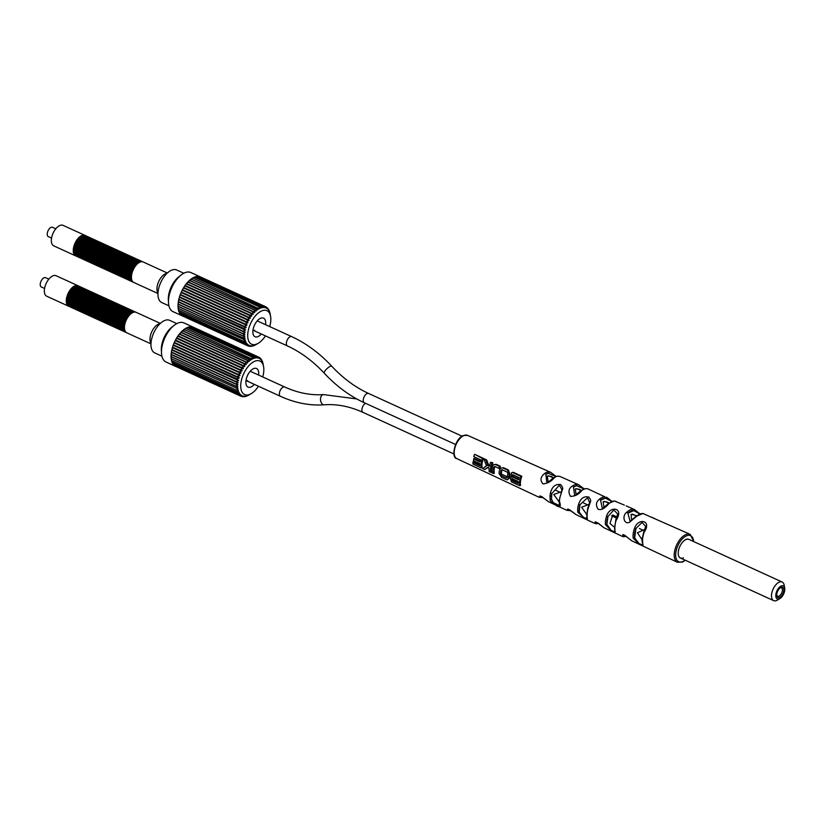 <?xml version="1.0" encoding="UTF-8"?>
<svg xmlns="http://www.w3.org/2000/svg" width="826" height="826" viewBox="0 0 826 826"><rect width="100%" height="100%" fill="white"/><g stroke="black" fill="none" stroke-linecap="round" stroke-linejoin="round"><path stroke-width="1.24" d="M784.7 588.153L784.194 585.231A10.232 5.286 114.6 0 0 782.16 582.02A10.232 5.286 114.6 0 0 779.176 582.175A10.232 5.286 114.6 0 0 772.155 591.622A10.232 5.286 114.6 0 0 773.642 600.636A10.232 5.286 114.6 0 0 776.636 600.481A10.232 5.286 114.6 0 0 777.411 600.079L779.95 598.551A7.166 3.696 114.6 0 0 784.7 588.153A7.166 3.696 114.6 0 0 781.179 586.016A7.166 3.696 114.6 0 0 775.882 594.359A7.166 3.696 114.6 0 0 779.403 598.829A7.166 3.696 114.6 0 0 779.95 598.551M780.993 587.389A5.627 2.912 -65.4 0 1 783.76 590.9A5.627 2.912 -65.4 0 1 779.599 597.456A5.627 2.912 -65.4 0 1 776.832 595.773A5.627 2.912 -65.4 0 1 780.57 587.606A5.627 2.912 -65.4 0 1 780.993 587.389M780.116 587.916A4.605 2.375 -65.4 0 1 781.406 587.864A4.605 2.375 -65.4 0 1 782.088 591.922A4.605 2.375 -65.4 0 1 778.928 596.176A4.605 2.375 -65.4 0 1 777.576 596.248A4.605 2.375 -65.4 0 1 776.77 595.236M44.563 288.46L41.3 286.973A5.121 2.643 -65.4 0 1 40.557 282.471A5.121 2.643 -65.4 0 1 44.067 277.743A5.121 2.643 -65.4 0 1 45.554 277.66L48.817 279.157M55.807 228.792L52.544 227.305A5.121 2.643 114.6 0 0 51.047 227.377A5.121 2.643 114.6 0 0 47.547 232.106A5.121 2.643 114.6 0 0 48.29 236.608L51.553 238.105M687.428 539.223A5.121 2.643 114.6 0 0 685.941 539.306M123.26 331.164A11.265 5.813 -65.4 0 1 122.847 331.009A11.265 5.813 -65.4 0 1 121.205 321.087A11.265 5.813 -65.4 0 1 128.928 310.7A11.265 5.813 -65.4 0 1 132.212 310.524A11.265 5.813 -65.4 0 1 132.594 310.741M122.847 331.009L122.052 330.648A11.265 5.813 -65.4 0 1 120.41 320.725A11.265 5.813 -65.4 0 1 128.123 310.328A11.265 5.813 -65.4 0 1 131.406 310.163L132.212 310.524M124.85 331.887A11.265 5.813 -65.4 0 1 124.437 331.742A11.265 5.813 -65.4 0 1 122.795 321.82A11.265 5.813 -65.4 0 1 130.518 311.423A11.265 5.813 -65.4 0 1 133.802 311.257A11.265 5.813 -65.4 0 1 134.184 311.464M124.437 331.742L123.642 331.371A11.265 5.813 -65.4 0 1 122 321.459A11.265 5.813 -65.4 0 1 129.723 311.061A11.265 5.813 -65.4 0 1 133.007 310.896L133.802 311.257M126.45 332.62A11.265 5.813 -65.4 0 1 126.037 332.465A11.265 5.813 -65.4 0 1 124.396 322.553A11.265 5.813 -65.4 0 1 132.108 312.156A11.265 5.813 -65.4 0 1 135.402 311.98A11.265 5.813 -65.4 0 1 135.784 312.197M126.037 332.465L125.232 332.104A11.265 5.813 -65.4 0 1 123.59 322.181A11.265 5.813 -65.4 0 1 131.313 311.784A11.265 5.813 -65.4 0 1 134.597 311.619L135.402 311.98M118.469 328.975A11.265 5.813 -65.4 0 1 118.066 328.82A11.265 5.813 -65.4 0 1 116.425 318.908A11.265 5.813 -65.4 0 1 124.137 308.511A11.265 5.813 -65.4 0 1 127.421 308.346A11.265 5.813 -65.4 0 1 127.813 308.552M118.066 328.82L117.261 328.459A11.265 5.813 -65.4 0 1 115.619 318.537A11.265 5.813 -65.4 0 1 123.342 308.15A11.265 5.813 -65.4 0 1 126.626 307.974L127.421 308.346M120.069 329.708A11.265 5.813 -65.4 0 1 119.656 329.553A11.265 5.813 -65.4 0 1 118.015 319.631A11.265 5.813 -65.4 0 1 125.738 309.234A11.265 5.813 -65.4 0 1 129.021 309.069A11.265 5.813 -65.4 0 1 129.403 309.285M119.656 329.553L118.861 329.182A11.265 5.813 -65.4 0 1 117.22 319.27A11.265 5.813 -65.4 0 1 124.943 308.872A11.265 5.813 -65.4 0 1 128.226 308.707L129.021 309.069M121.659 330.431A11.265 5.813 -65.4 0 1 121.246 330.276A11.265 5.813 -65.4 0 1 119.605 320.364A11.265 5.813 -65.4 0 1 127.328 309.967A11.265 5.813 -65.4 0 1 130.611 309.802A11.265 5.813 -65.4 0 1 131.004 310.008M121.246 330.276L120.451 329.915A11.265 5.813 -65.4 0 1 118.81 320.003A11.265 5.813 -65.4 0 1 126.533 309.605A11.265 5.813 -65.4 0 1 129.816 309.43L130.611 309.802M113.689 326.786A11.265 5.813 -65.4 0 1 113.276 326.631A11.265 5.813 -65.4 0 1 111.634 316.719A11.265 5.813 -65.4 0 1 119.357 306.322A11.265 5.813 -65.4 0 1 122.64 306.157A11.265 5.813 -65.4 0 1 123.033 306.363M113.276 326.631L112.481 326.27A11.265 5.813 -65.4 0 1 110.839 316.358A11.265 5.813 -65.4 0 1 118.562 305.961A11.265 5.813 -65.4 0 1 121.845 305.785L122.64 306.157M115.289 327.519A11.265 5.813 -65.4 0 1 114.876 327.364A11.265 5.813 -65.4 0 1 113.234 317.442A11.265 5.813 -65.4 0 1 120.957 307.055A11.265 5.813 -65.4 0 1 124.241 306.88A11.265 5.813 -65.4 0 1 124.623 307.096M114.876 327.364L114.081 327.003A11.265 5.813 -65.4 0 1 112.439 317.081A11.265 5.813 -65.4 0 1 120.152 306.683A11.265 5.813 -65.4 0 1 123.435 306.518L124.241 306.88M116.879 328.242A11.265 5.813 -65.4 0 1 116.466 328.098A11.265 5.813 -65.4 0 1 114.824 318.175A11.265 5.813 -65.4 0 1 122.547 307.778A11.265 5.813 -65.4 0 1 125.831 307.613A11.265 5.813 -65.4 0 1 126.213 307.819M116.466 328.098L115.671 327.726A11.265 5.813 -65.4 0 1 114.029 317.814A11.265 5.813 -65.4 0 1 121.752 307.417A11.265 5.813 -65.4 0 1 125.036 307.251L125.831 307.613M108.908 324.597A11.265 5.813 -65.4 0 1 108.495 324.453A11.265 5.813 -65.4 0 1 106.853 314.53A11.265 5.813 -65.4 0 1 114.577 304.133A11.265 5.813 -65.4 0 1 117.86 303.968A11.265 5.813 -65.4 0 1 118.242 304.175M108.495 324.453L107.7 324.081A11.265 5.813 -65.4 0 1 106.058 314.169A11.265 5.813 -65.4 0 1 113.781 303.772A11.265 5.813 -65.4 0 1 117.065 303.607L117.86 303.968M110.498 325.33A11.265 5.813 -65.4 0 1 110.095 325.176A11.265 5.813 -65.4 0 1 108.443 315.264A11.265 5.813 -65.4 0 1 116.167 304.866A11.265 5.813 -65.4 0 1 119.45 304.701A11.265 5.813 -65.4 0 1 119.842 304.908M110.095 325.176L109.29 324.814A11.265 5.813 -65.4 0 1 107.648 314.892A11.265 5.813 -65.4 0 1 115.372 304.505A11.265 5.813 -65.4 0 1 118.655 304.329L119.45 304.701M112.099 326.063A11.265 5.813 -65.4 0 1 111.686 325.909A11.265 5.813 -65.4 0 1 110.044 315.986A11.265 5.813 -65.4 0 1 117.767 305.589A11.265 5.813 -65.4 0 1 121.05 305.424A11.265 5.813 -65.4 0 1 121.432 305.641M111.686 325.909L110.891 325.537A11.265 5.813 -65.4 0 1 109.249 315.625A11.265 5.813 -65.4 0 1 116.972 305.228A11.265 5.813 -65.4 0 1 120.255 305.062L121.05 305.424M104.128 322.419A11.265 5.813 -65.4 0 1 103.715 322.264A11.265 5.813 -65.4 0 1 102.073 312.342A11.265 5.813 -65.4 0 1 109.796 301.944A11.265 5.813 -65.4 0 1 113.079 301.779A11.265 5.813 -65.4 0 1 113.461 301.996M103.715 322.264L102.92 321.903A11.265 5.813 -65.4 0 1 101.278 311.98A11.265 5.813 -65.4 0 1 108.991 301.583A11.265 5.813 -65.4 0 1 112.284 301.418L113.079 301.779M105.718 323.142A11.265 5.813 -65.4 0 1 105.305 322.987A11.265 5.813 -65.4 0 1 103.663 313.075A11.265 5.813 -65.4 0 1 111.386 302.677A11.265 5.813 -65.4 0 1 114.669 302.512A11.265 5.813 -65.4 0 1 115.051 302.719M105.305 322.987L104.51 322.625A11.265 5.813 -65.4 0 1 102.868 312.713A11.265 5.813 -65.4 0 1 110.591 302.316A11.265 5.813 -65.4 0 1 113.874 302.14L114.669 302.512M107.318 323.875A11.265 5.813 -65.4 0 1 106.905 323.72A11.265 5.813 -65.4 0 1 105.263 313.808A11.265 5.813 -65.4 0 1 112.986 303.41A11.265 5.813 -65.4 0 1 116.27 303.235A11.265 5.813 -65.4 0 1 116.652 303.452M106.905 323.72L106.11 323.358A11.265 5.813 -65.4 0 1 104.458 313.436A11.265 5.813 -65.4 0 1 112.181 303.039A11.265 5.813 -65.4 0 1 115.464 302.874L116.27 303.235M99.347 320.23A11.265 5.813 -65.4 0 1 98.934 320.075A11.265 5.813 -65.4 0 1 97.292 310.163A11.265 5.813 -65.4 0 1 105.005 299.766A11.265 5.813 -65.4 0 1 108.299 299.59A11.265 5.813 -65.4 0 1 108.681 299.807M98.934 320.075L98.129 319.714A11.265 5.813 -65.4 0 1 96.487 309.791A11.265 5.813 -65.4 0 1 104.21 299.394A11.265 5.813 -65.4 0 1 107.494 299.229L108.299 299.59M100.937 320.953A11.265 5.813 -65.4 0 1 100.524 320.808A11.265 5.813 -65.4 0 1 98.883 310.886A11.265 5.813 -65.4 0 1 106.606 300.488A11.265 5.813 -65.4 0 1 109.889 300.323A11.265 5.813 -65.4 0 1 110.271 300.53M100.524 320.808L99.729 320.436A11.265 5.813 -65.4 0 1 98.087 310.524A11.265 5.813 -65.4 0 1 105.811 300.127A11.265 5.813 -65.4 0 1 109.094 299.962L109.889 300.323M102.527 321.686A11.265 5.813 -65.4 0 1 102.114 321.531A11.265 5.813 -65.4 0 1 100.473 311.619A11.265 5.813 -65.4 0 1 108.196 301.222A11.265 5.813 -65.4 0 1 111.479 301.056A11.265 5.813 -65.4 0 1 111.871 301.263M102.114 321.531L101.319 321.169A11.265 5.813 -65.4 0 1 99.678 311.247A11.265 5.813 -65.4 0 1 107.401 300.86A11.265 5.813 -65.4 0 1 110.684 300.685L111.479 301.056M94.556 318.041A11.265 5.813 -65.4 0 1 94.143 317.886A11.265 5.813 -65.4 0 1 92.502 307.974A11.265 5.813 -65.4 0 1 100.225 297.577A11.265 5.813 -65.4 0 1 103.508 297.412A11.265 5.813 -65.4 0 1 103.9 297.618M94.143 317.886L93.348 317.525A11.265 5.813 -65.4 0 1 91.707 307.602A11.265 5.813 -65.4 0 1 99.43 297.215A11.265 5.813 -65.4 0 1 102.713 297.04L103.508 297.412M96.157 318.774A11.265 5.813 -65.4 0 1 95.744 318.619A11.265 5.813 -65.4 0 1 94.102 308.697A11.265 5.813 -65.4 0 1 101.825 298.3A11.265 5.813 -65.4 0 1 105.108 298.134A11.265 5.813 -65.4 0 1 105.491 298.351M95.744 318.619L94.949 318.258A11.265 5.813 -65.4 0 1 93.307 308.335A11.265 5.813 -65.4 0 1 101.02 297.938A11.265 5.813 -65.4 0 1 104.313 297.773L105.108 298.134M97.747 319.497A11.265 5.813 -65.4 0 1 97.334 319.342A11.265 5.813 -65.4 0 1 95.692 309.43A11.265 5.813 -65.4 0 1 103.415 299.033A11.265 5.813 -65.4 0 1 106.699 298.867A11.265 5.813 -65.4 0 1 107.081 299.074M97.334 319.342L96.539 318.981A11.265 5.813 -65.4 0 1 94.897 309.069A11.265 5.813 -65.4 0 1 102.62 298.671A11.265 5.813 -65.4 0 1 105.904 298.506L106.699 298.867M89.776 315.852A11.265 5.813 -65.4 0 1 89.363 315.697A11.265 5.813 -65.4 0 1 87.721 305.785A11.265 5.813 -65.4 0 1 95.444 295.388A11.265 5.813 -65.4 0 1 98.728 295.223A11.265 5.813 -65.4 0 1 99.11 295.429M89.363 315.697L88.568 315.336A11.265 5.813 -65.4 0 1 86.926 305.424A11.265 5.813 -65.4 0 1 94.649 295.027A11.265 5.813 -65.4 0 1 97.933 294.861L98.728 295.223M91.366 316.585A11.265 5.813 -65.4 0 1 90.963 316.43A11.265 5.813 -65.4 0 1 89.322 306.518A11.265 5.813 -65.4 0 1 97.034 296.121A11.265 5.813 -65.4 0 1 100.318 295.945A11.265 5.813 -65.4 0 1 100.71 296.162M90.963 316.43L90.158 316.069A11.265 5.813 -65.4 0 1 88.516 306.147A11.265 5.813 -65.4 0 1 96.239 295.749A11.265 5.813 -65.4 0 1 99.523 295.584L100.318 295.945M92.966 317.308A11.265 5.813 -65.4 0 1 92.553 317.163A11.265 5.813 -65.4 0 1 90.912 307.241A11.265 5.813 -65.4 0 1 98.635 296.844A11.265 5.813 -65.4 0 1 101.918 296.679A11.265 5.813 -65.4 0 1 102.3 296.885M92.553 317.163L91.758 316.792A11.265 5.813 -65.4 0 1 90.117 306.88A11.265 5.813 -65.4 0 1 97.84 296.482A11.265 5.813 -65.4 0 1 101.123 296.317L101.918 296.679M84.995 313.673A11.265 5.813 -65.4 0 1 84.582 313.519A11.265 5.813 -65.4 0 1 82.941 303.596A11.265 5.813 -65.4 0 1 90.664 293.199A11.265 5.813 -65.4 0 1 93.947 293.034A11.265 5.813 -65.4 0 1 94.329 293.251M84.582 313.519L83.787 313.147A11.265 5.813 -65.4 0 1 82.146 303.235A11.265 5.813 -65.4 0 1 89.869 292.838A11.265 5.813 -65.4 0 1 93.152 292.672L93.947 293.034M86.585 314.396A11.265 5.813 -65.4 0 1 86.172 314.241A11.265 5.813 -65.4 0 1 84.531 304.329A11.265 5.813 -65.4 0 1 92.254 293.932A11.265 5.813 -65.4 0 1 95.537 293.767A11.265 5.813 -65.4 0 1 95.93 293.973M86.172 314.241L85.377 313.88A11.265 5.813 -65.4 0 1 83.736 303.968A11.265 5.813 -65.4 0 1 91.459 293.571A11.265 5.813 -65.4 0 1 94.742 293.395L95.537 293.767M88.186 315.129A11.265 5.813 -65.4 0 1 87.773 314.974A11.265 5.813 -65.4 0 1 86.131 305.052A11.265 5.813 -65.4 0 1 93.854 294.665A11.265 5.813 -65.4 0 1 97.138 294.49A11.265 5.813 -65.4 0 1 97.52 294.706M87.773 314.974L86.978 314.613A11.265 5.813 -65.4 0 1 85.336 304.691A11.265 5.813 -65.4 0 1 93.049 294.293A11.265 5.813 -65.4 0 1 96.332 294.128L97.138 294.49M80.215 311.485A11.265 5.813 -65.4 0 1 79.802 311.33A11.265 5.813 -65.4 0 1 78.16 301.407A11.265 5.813 -65.4 0 1 85.883 291.02A11.265 5.813 -65.4 0 1 89.167 290.845A11.265 5.813 -65.4 0 1 89.549 291.062M79.802 311.33L79.007 310.968A11.265 5.813 -65.4 0 1 77.355 301.046A11.265 5.813 -65.4 0 1 85.078 290.649A11.265 5.813 -65.4 0 1 88.361 290.484L89.167 290.845M81.805 312.207A11.265 5.813 -65.4 0 1 81.392 312.052A11.265 5.813 -65.4 0 1 79.75 302.14A11.265 5.813 -65.4 0 1 87.473 291.743A11.265 5.813 -65.4 0 1 90.757 291.578A11.265 5.813 -65.4 0 1 91.139 291.785M81.392 312.052L80.597 311.691A11.265 5.813 -65.4 0 1 78.955 301.779A11.265 5.813 -65.4 0 1 86.678 291.382A11.265 5.813 -65.4 0 1 89.962 291.217L90.757 291.578M83.395 312.94A11.265 5.813 -65.4 0 1 82.992 312.786A11.265 5.813 -65.4 0 1 81.351 302.874A11.265 5.813 -65.4 0 1 89.063 292.476A11.265 5.813 -65.4 0 1 92.347 292.301A11.265 5.813 -65.4 0 1 92.739 292.518M82.992 312.786L82.187 312.424A11.265 5.813 -65.4 0 1 80.545 302.502A11.265 5.813 -65.4 0 1 88.268 292.105A11.265 5.813 -65.4 0 1 91.552 291.939L92.347 292.301M75.424 309.296A11.265 5.813 -65.4 0 1 75.021 309.141A11.265 5.813 -65.4 0 1 73.369 299.229A11.265 5.813 -65.4 0 1 81.093 288.832A11.265 5.813 -65.4 0 1 84.376 288.656A11.265 5.813 -65.4 0 1 84.768 288.873M75.021 309.141L74.216 308.779A11.265 5.813 -65.4 0 1 72.574 298.857A11.265 5.813 -65.4 0 1 80.298 288.46A11.265 5.813 -65.4 0 1 83.581 288.295L84.376 288.656M77.024 310.029A11.265 5.813 -65.4 0 1 76.612 309.874A11.265 5.813 -65.4 0 1 74.97 299.952A11.265 5.813 -65.4 0 1 82.693 289.554A11.265 5.813 -65.4 0 1 85.976 289.389A11.265 5.813 -65.4 0 1 86.358 289.606M76.612 309.874L75.816 309.502A11.265 5.813 -65.4 0 1 74.175 299.59A11.265 5.813 -65.4 0 1 81.898 289.193A11.265 5.813 -65.4 0 1 85.181 289.028L85.976 289.389M78.615 310.752A11.265 5.813 -65.4 0 1 78.202 310.597A11.265 5.813 -65.4 0 1 76.56 300.685A11.265 5.813 -65.4 0 1 84.283 290.287A11.265 5.813 -65.4 0 1 87.566 290.122A11.265 5.813 -65.4 0 1 87.959 290.329M78.202 310.597L77.407 310.235A11.265 5.813 -65.4 0 1 75.765 300.323A11.265 5.813 -65.4 0 1 83.488 289.926A11.265 5.813 -65.4 0 1 86.771 289.75L87.566 290.122M69.054 306.384A11.265 5.813 -65.4 0 1 68.641 306.229L46.721 296.204A11.265 5.813 -65.4 0 1 45.079 286.292A11.265 5.813 -65.4 0 1 52.802 275.894A11.265 5.813 114.6 0 1 56.085 275.719L78.005 285.744A11.265 5.813 -65.4 0 1 78.387 285.961M68.641 306.229A11.265 5.813 -65.4 0 1 66.999 296.307A11.265 5.813 -65.4 0 1 74.722 285.91A11.265 5.813 -65.4 0 1 78.005 285.744M70.644 307.107A11.265 5.813 -65.4 0 1 70.231 306.952A11.265 5.813 -65.4 0 1 68.589 297.04A11.265 5.813 -65.4 0 1 76.312 286.643A11.265 5.813 -65.4 0 1 79.595 286.477A11.265 5.813 -65.4 0 1 79.977 286.684M70.231 306.952L69.436 306.591A11.265 5.813 -65.4 0 1 67.794 296.679A11.265 5.813 -65.4 0 1 75.517 286.281A11.265 5.813 -65.4 0 1 78.8 286.106L79.595 286.477M72.244 307.84A11.265 5.813 -65.4 0 1 71.831 307.685A11.265 5.813 -65.4 0 1 70.189 297.763A11.265 5.813 -65.4 0 1 77.902 287.376A11.265 5.813 -65.4 0 1 81.196 287.2A11.265 5.813 -65.4 0 1 81.578 287.417M71.831 307.685L71.026 307.324A11.265 5.813 -65.4 0 1 69.384 297.401A11.265 5.813 -65.4 0 1 77.107 287.004A11.265 5.813 -65.4 0 1 80.39 286.839L81.196 287.2M73.834 308.563A11.265 5.813 -65.4 0 1 73.421 308.418A11.265 5.813 -65.4 0 1 71.779 298.496A11.265 5.813 -65.4 0 1 79.502 288.098A11.265 5.813 -65.4 0 1 82.786 287.933A11.265 5.813 -65.4 0 1 83.168 288.14M73.421 308.418L72.626 308.046A11.265 5.813 -65.4 0 1 70.984 298.134A11.265 5.813 -65.4 0 1 78.707 287.737A11.265 5.813 -65.4 0 1 81.991 287.572L82.786 287.933M150.972 343.874L126.832 332.826A11.265 5.813 -65.4 0 1 125.191 322.914A11.265 5.813 -65.4 0 1 132.914 312.517A11.265 5.813 -65.4 0 1 136.197 312.352L160.337 323.389M247.655 380.559A5.121 2.643 -65.4 0 1 246.169 380.631A5.121 2.643 -65.4 0 1 245.993 380.538M254.315 384.358A10.232 5.286 -65.4 0 1 251.011 386.96A10.232 5.286 -65.4 0 1 245.983 383.904A10.232 5.286 -65.4 0 1 252.777 369.046A10.232 5.286 -65.4 0 1 253.551 368.644A10.232 5.286 -65.4 0 1 258.569 375.056M258.466 386.258A18.43 9.52 -65.4 0 1 251.28 393.62A18.43 9.52 -65.4 0 1 240.944 382.779A18.43 9.52 -65.4 0 1 252.229 362.666A18.43 9.52 -65.4 0 1 263.587 366.692A18.43 9.52 -65.4 0 1 263.608 372.825A18.43 9.52 -65.4 0 1 262.72 376.945M263.277 364.989L262.998 363.492A1.022 0.527 114.6 0 0 262.916 363.089A21.455 11.079 -65.4 0 1 262.998 363.492L263.277 364.989M262.523 361.705A1.022 0.527 114.6 0 0 262.389 361.354A21.455 11.079 -65.4 0 1 262.523 361.705L262.875 363.223A20.474 10.573 -65.4 0 1 262.967 363.564M262.389 361.354L262.41 361.974L262.389 361.354M261.842 360.157A1.022 0.527 114.6 0 0 261.666 359.857A21.455 11.079 -65.4 0 1 261.842 360.157L262.276 361.674A20.474 10.573 -65.4 0 1 262.41 361.974M261.666 359.857L261.666 360.621L261.666 359.857M260.964 358.866A1.022 0.527 114.6 0 0 260.758 358.629A21.455 11.079 -65.4 0 1 260.964 358.866L261.491 360.373A20.474 10.573 -65.4 0 1 261.666 360.621M260.758 358.629L260.748 359.527A20.474 10.573 -65.4 0 0 260.541 359.331L259.922 357.865A1.022 0.527 114.6 0 0 259.674 357.689A21.455 11.079 -65.4 0 1 259.922 357.865M259.674 357.689L259.674 358.701A20.474 10.573 -65.4 0 0 259.436 358.577L258.714 357.152A1.022 0.527 114.6 0 0 258.435 357.038A21.455 11.079 -65.4 0 1 258.714 357.152M258.435 357.038L258.166 358.04M257.371 356.749A1.022 0.527 114.6 0 0 257.072 356.708A21.455 11.079 -65.4 0 1 257.371 356.749L258.187 358.102A20.474 10.573 -65.4 0 1 258.455 358.174M257.072 356.708L256.762 357.782M257.309 356.718L191.942 326.828A1.022 0.527 114.6 0 0 191.869 326.807A21.497 11.099 114.6 0 0 190.393 326.755A1.022 0.527 114.6 0 1 190.538 326.776L255.905 356.667A1.022 0.527 114.6 0 0 255.585 356.687A21.455 11.079 -65.4 0 1 255.915 356.667L256.824 357.937A20.474 10.573 -65.4 0 1 257.113 357.947M255.585 356.687L255.244 357.823M189.712 327.333A1.022 0.527 114.6 0 1 190.393 326.755A21.497 11.099 114.6 0 0 188.824 327.024A1.022 0.527 114.6 0 1 189.051 327.034L254.439 356.925L255.368 358.061A20.474 10.573 -65.4 0 1 255.668 358.009M254.005 356.987A21.455 11.079 -65.4 0 1 254.356 356.894A1.022 0.527 114.6 0 0 254.005 356.987L254.15 358.381L253.613 358.143M175.639 366.279A1.022 0.527 114.6 0 0 175.814 366.476A21.497 11.099 -65.4 0 1 175.587 366.372A21.497 11.099 -65.4 0 1 174.596 365.794A21.497 11.099 -65.4 0 1 173.532 364.824A21.497 11.099 -65.4 0 1 172.634 363.564A21.497 11.099 -65.4 0 1 171.932 362.036A21.497 11.099 -65.4 0 1 171.426 360.27A21.497 11.099 -65.4 0 1 171.127 358.298A21.497 11.099 -65.4 0 1 171.034 356.14A21.497 11.099 -65.4 0 1 171.158 353.827A21.497 11.099 -65.4 0 1 171.498 351.422A21.497 11.099 -65.4 0 1 172.035 348.933A21.497 11.099 -65.4 0 1 172.779 346.414A21.497 11.099 -65.4 0 1 173.697 343.895A21.497 11.099 -65.4 0 1 174.792 341.427A21.497 11.099 -65.4 0 1 176.041 339.042A21.497 11.099 -65.4 0 1 177.414 336.781A21.497 11.099 -65.4 0 1 178.912 334.685A21.497 11.099 -65.4 0 1 180.491 332.775A21.497 11.099 -65.4 0 1 182.133 331.081A21.497 11.099 -65.4 0 1 183.816 329.646A21.497 11.099 -65.4 0 1 185.509 328.48A21.497 11.099 -65.4 0 1 187.192 327.592A1.022 0.527 114.6 0 1 187.492 327.581L252.932 357.493L253.83 358.494A20.474 10.573 -65.4 0 1 254.15 358.381M252.374 357.596A21.455 11.079 -65.4 0 1 252.735 357.441A1.022 0.527 114.6 0 0 252.374 357.596L252.57 359.052L251.878 358.732M250.691 358.505A21.455 11.079 -65.4 0 1 251.063 358.288A1.022 0.527 114.6 0 0 250.691 358.505L250.97 360.002L184.828 329.76A1.022 0.527 114.6 0 1 185.891 328.418L252.25 359.217A20.474 10.573 -65.4 0 1 252.57 359.052M184.497 329.987A1.022 0.527 114.6 0 0 184.281 329.533L250.639 360.229A20.474 10.573 -65.4 0 1 250.97 360.002M249.008 359.702A21.455 11.079 -65.4 0 1 249.369 359.424A1.022 0.527 114.6 0 0 249.008 359.702L249.359 361.22L183.217 330.978A20.474 10.573 -65.4 0 0 183.083 331.092M249.029 361.499L247.686 360.828L249.029 361.499A20.474 10.573 -65.4 0 1 249.359 361.22M247.325 361.168A21.455 11.079 -65.4 0 1 247.686 360.828A1.022 0.527 114.6 0 0 247.325 361.168L247.759 362.686L181.617 332.444A20.474 10.573 -65.4 0 0 181.421 332.651M247.439 363.017L246.045 362.49L247.439 363.017A20.474 10.573 -65.4 0 1 247.759 362.686M245.694 362.882A21.455 11.079 -65.4 0 1 246.045 362.49A1.022 0.527 114.6 0 0 245.694 362.882L246.22 364.38L180.078 334.148A20.474 10.573 -65.4 0 0 179.831 334.437M245.911 364.751L244.455 364.38L245.911 364.751A20.474 10.573 -65.4 0 1 246.22 364.38M244.124 364.813A21.455 11.079 -65.4 0 1 244.455 364.38A1.022 0.527 114.6 0 0 244.124 364.813L244.744 366.279L178.602 336.037A20.474 10.573 -65.4 0 0 178.344 336.409M243.68 366.331L178.313 336.45A1.022 0.527 114.6 0 0 178.179 336.337L244.455 366.682A20.474 10.573 -65.4 0 1 244.744 366.279M244.455 366.682L242.958 366.455A1.022 0.527 114.6 0 0 242.637 366.93A21.455 11.079 -65.4 0 1 242.958 366.455M242.637 366.93L243.36 368.344L177.218 338.102A20.474 10.573 -65.4 0 0 176.96 338.526M242.607 368.561L176.95 338.546A1.022 0.527 114.6 0 0 176.867 338.484L243.092 368.778A20.474 10.573 -65.4 0 1 243.36 368.344M243.092 368.778L241.564 368.695A1.022 0.527 114.6 0 0 241.275 369.191A21.455 11.079 -65.4 0 1 241.564 368.695M241.275 369.191L242.09 370.544L175.948 340.302A20.474 10.573 -65.4 0 0 175.711 340.766A1.022 0.527 114.6 0 0 174.823 342.614L240.965 372.846L240.046 371.586A21.455 11.079 -65.4 0 1 240.304 371.06A1.022 0.527 114.6 0 0 240.046 371.586M175.68 340.756L241.853 371.008A20.474 10.573 -65.4 0 1 242.09 370.544M241.853 371.008L240.304 371.06M239.189 373.517A1.022 0.527 114.6 0 0 238.972 374.054A21.455 11.079 -65.4 0 1 239.189 373.517L240.748 373.331A20.474 10.573 -65.4 0 1 240.965 372.846M238.972 374.054L239.839 375.159L173.79 344.969A1.022 0.527 114.6 0 0 173.842 344.989L239.705 375.097M238.249 376.026A1.022 0.527 114.6 0 0 238.074 376.563A21.455 11.079 -65.4 0 1 238.249 376.026L239.808 375.716A20.474 10.573 -65.4 0 1 239.984 375.221M238.074 376.563L238.859 377.513L172.913 347.364A1.022 0.527 114.6 0 0 173.037 347.385L238.58 377.358M237.496 378.535A1.022 0.527 114.6 0 0 237.361 379.082A21.455 11.079 -65.4 0 1 237.496 378.535L239.034 378.112A20.474 10.573 -65.4 0 1 239.179 377.627M237.361 379.082L172.211 349.759A1.022 0.527 114.6 0 0 172.407 349.78M236.938 381.023A1.022 0.527 114.6 0 0 236.845 381.56A21.455 11.079 -65.4 0 1 236.938 381.023L238.446 380.497A20.474 10.573 -65.4 0 1 238.549 380.012M236.845 381.56L238.105 382.366L236.845 381.56M171.953 352.248A20.474 10.573 -65.4 0 0 171.901 352.588L238.043 382.83A20.474 10.573 -65.4 0 1 238.074 382.593A20.474 10.573 -65.4 0 1 238.105 382.366M238.446 380.497L172.304 350.265A20.474 10.573 -65.4 0 1 172.386 349.842M239.034 378.112L172.892 347.88A20.474 10.573 -65.4 0 1 173.026 347.416M239.808 375.716L173.666 345.475A20.474 10.573 -65.4 0 1 173.842 344.989M240.748 373.331L174.606 343.089A20.474 10.573 -65.4 0 1 174.823 342.614M241.688 370.936L175.711 340.766M247.501 395.633L247.046 395.974L247.501 395.633A20.474 10.573 -65.4 0 1 247.18 395.747L245.766 396.428A21.455 11.079 114.6 0 1 245.415 396.521A1.022 0.527 114.6 0 0 245.766 396.428M245.962 396.067L245.415 396.521L245.962 396.067A20.474 10.573 -65.4 0 1 245.652 396.119L244.197 396.728A21.455 11.079 114.6 0 1 243.866 396.748A1.022 0.527 114.6 0 0 243.866 396.759A1.022 0.527 114.6 0 0 244.197 396.728M243.391 396.532L244.496 396.191A20.474 10.573 -65.4 0 1 244.217 396.181L242.71 396.707A21.455 11.079 114.6 0 1 242.4 396.666A1.022 0.527 114.6 0 0 242.71 396.707M242.4 396.666L243.133 396.026A20.474 10.573 -65.4 0 1 242.875 395.953L241.337 396.377A21.455 11.079 114.6 0 1 241.058 396.263A1.022 0.527 114.6 0 0 241.337 396.377M240.459 394.652L239.86 395.551A21.455 11.079 114.6 0 0 240.108 395.737L241.657 395.427A20.474 10.573 -65.4 0 0 241.894 395.551L241.626 395.437M240.789 394.797A20.474 10.573 -65.4 0 1 240.583 394.601L239.024 394.787A21.455 11.079 114.6 0 1 238.807 394.549A1.022 0.527 114.6 0 0 239.024 394.787M238.569 392.226L239.055 392.453L237.94 393.259A21.455 11.079 114.6 0 0 238.115 393.558L239.664 393.506A20.474 10.573 -65.4 0 0 239.839 393.754L239.437 393.579M239.055 392.453A20.474 10.573 -65.4 0 1 238.921 392.154L237.527 392.154L172.107 362.242A1.022 0.527 114.6 0 1 172.2 360.828M237.155 388.736L238.053 389.139L236.773 389.924A21.455 11.079 114.6 0 0 236.856 390.326L238.363 390.564A20.474 10.573 -65.4 0 0 238.456 390.905L237.836 390.626M238.053 389.139A20.474 10.573 -65.4 0 1 237.991 388.757L171.333 358.68A1.022 0.527 114.6 0 1 171.705 356.946A20.474 10.573 -65.4 0 1 171.705 356.832M171.715 354.581A20.474 10.573 -65.4 0 0 171.705 354.829L237.847 385.071L236.432 385.763A21.455 11.079 114.6 0 0 236.432 386.248L237.826 386.764A20.474 10.573 -65.4 0 0 237.847 387.188L171.705 356.946M237.847 385.071A20.474 10.573 -65.4 0 1 237.867 384.627L236.525 383.956L237.867 384.627M251.28 393.62L248.719 395.127A21.455 11.079 114.6 0 0 248.719 395.127L248.719 395.138A1.022 0.527 114.6 0 0 249.07 394.931A20.474 10.573 -65.4 0 1 248.76 395.076L247.408 395.819A21.455 11.079 114.6 0 1 247.046 395.974A1.022 0.527 114.6 0 0 247.408 395.819M238.043 382.83L236.577 383.45A21.455 11.079 114.6 0 0 236.525 383.956A1.022 0.527 114.6 0 1 236.577 383.45M236.432 385.763A1.022 0.527 114.6 0 0 236.432 386.248L237.826 386.764M237.847 387.188L236.494 387.931A21.455 11.079 114.6 0 0 236.535 388.375A1.022 0.527 114.6 0 1 236.494 387.931M236.773 389.924A1.022 0.527 114.6 0 0 236.856 390.326L171.622 360.559A1.022 0.527 114.6 0 1 171.891 358.928M238.456 390.905L237.258 391.71A21.455 11.079 114.6 0 0 237.392 392.071A1.022 0.527 114.6 0 1 237.258 391.71M237.94 393.259A1.022 0.527 114.6 0 0 238.115 393.558L172.779 363.698A1.022 0.527 114.6 0 1 172.727 362.521M239.839 393.754L238.807 394.549M241.894 395.551L241.058 396.263M174.431 365.257A1.022 0.527 114.6 0 0 174.637 365.825L240.005 395.706M173.47 364.008A1.022 0.527 114.6 0 0 173.625 364.896L238.993 394.776M171.705 354.829A1.022 0.527 114.6 0 0 171.25 356.625L236.856 386.62M171.901 352.588A1.022 0.527 114.6 0 0 171.374 354.426L237.052 384.451M172.304 350.265A1.022 0.527 114.6 0 0 171.963 352.124M172.892 347.88A1.022 0.527 114.6 0 0 172.211 349.759M173.666 345.475A1.022 0.527 114.6 0 0 172.913 347.364M174.606 343.089A1.022 0.527 114.6 0 0 173.79 344.969M176.867 338.484A1.022 0.527 114.6 0 0 175.948 340.302M178.179 336.337A1.022 0.527 114.6 0 0 177.218 338.102M179.769 334.52A1.022 0.527 114.6 0 0 178.602 336.037M181.297 332.775A1.022 0.527 114.6 0 0 180.078 334.148M182.887 331.257A1.022 0.527 114.6 0 0 181.617 332.444M184.281 329.533A1.022 0.527 114.6 0 0 183.217 330.978M188.091 327.86A1.022 0.527 114.6 0 1 188.824 327.024A21.497 11.099 114.6 0 0 187.192 327.592A1.022 0.527 114.6 0 0 186.449 328.676M193.687 327.385A21.497 11.099 114.6 0 0 193.46 327.272A21.497 11.099 114.6 0 0 193.232 327.179A1.022 0.527 114.6 0 0 193.232 327.179A21.497 11.099 114.6 0 0 191.869 326.807A1.022 0.527 114.6 0 0 191.302 327.127M258.61 357.059L193.243 327.179A1.022 0.527 114.6 0 0 192.85 327.241M175.587 366.372L166.016 362.005A21.497 11.099 -65.4 0 1 162.887 343.069A21.497 11.099 -65.4 0 1 177.621 323.224A21.497 11.099 114.6 0 1 183.899 322.904L193.46 327.272M161.473 351.556A17.914 9.251 -65.4 0 1 173.016 326.301M161.927 356.192L154.751 352.909A17.914 9.251 -65.4 0 1 152.139 337.132A17.914 9.251 -65.4 0 1 164.426 320.602A17.914 9.251 -65.4 0 1 169.65 320.333L176.826 323.606M250.237 371.256A5.121 2.643 -65.4 0 1 250.423 371.328L284.702 386.991C297.928 392.98 310.844 395.509 323.462 394.58L356.749 398.937M130.25 280.799A11.265 5.813 -65.4 0 1 129.837 280.644A11.265 5.813 -65.4 0 1 128.195 270.732A11.265 5.813 -65.4 0 1 135.908 260.335A11.265 5.813 -65.4 0 1 139.202 260.169A11.265 5.813 -65.4 0 1 139.584 260.376M129.837 280.644L129.032 280.282A11.265 5.813 -65.4 0 1 127.39 270.37A11.265 5.813 -65.4 0 1 135.113 259.973A11.265 5.813 -65.4 0 1 138.396 259.798L139.202 260.169M131.84 281.532A11.265 5.813 -65.4 0 1 131.427 281.377A11.265 5.813 -65.4 0 1 129.785 271.455A11.265 5.813 -65.4 0 1 137.508 261.068A11.265 5.813 -65.4 0 1 140.792 260.892A11.265 5.813 -65.4 0 1 141.174 261.109M131.427 281.377L130.632 281.016A11.265 5.813 -65.4 0 1 128.99 271.093A11.265 5.813 -65.4 0 1 136.713 260.696A11.265 5.813 -65.4 0 1 139.997 260.531L140.792 260.892M133.43 282.255A11.265 5.813 -65.4 0 1 133.017 282.1A11.265 5.813 -65.4 0 1 131.375 272.188A11.265 5.813 -65.4 0 1 139.098 261.79A11.265 5.813 -65.4 0 1 142.382 261.625A11.265 5.813 -65.4 0 1 142.774 261.832M133.017 282.1L132.222 281.738A11.265 5.813 -65.4 0 1 130.58 271.826A11.265 5.813 -65.4 0 1 138.303 261.429A11.265 5.813 -65.4 0 1 141.587 261.264L142.382 261.625M125.459 278.61A11.265 5.813 -65.4 0 1 125.046 278.455A11.265 5.813 -65.4 0 1 123.404 268.543A11.265 5.813 -65.4 0 1 131.127 258.146A11.265 5.813 -65.4 0 1 134.411 257.98A11.265 5.813 -65.4 0 1 134.803 258.187M125.046 278.455L124.251 278.094A11.265 5.813 -65.4 0 1 122.609 268.182A11.265 5.813 -65.4 0 1 130.332 257.784A11.265 5.813 -65.4 0 1 133.616 257.619L134.411 257.98M127.059 279.343A11.265 5.813 -65.4 0 1 126.646 279.188A11.265 5.813 -65.4 0 1 125.005 269.276A11.265 5.813 -65.4 0 1 132.728 258.879A11.265 5.813 -65.4 0 1 136.011 258.703A11.265 5.813 -65.4 0 1 136.393 258.92M126.646 279.188L125.851 278.827A11.265 5.813 -65.4 0 1 124.21 268.904A11.265 5.813 -65.4 0 1 131.923 258.507A11.265 5.813 -65.4 0 1 135.206 258.342L136.011 258.703M128.649 280.076A11.265 5.813 -65.4 0 1 128.237 279.921A11.265 5.813 -65.4 0 1 126.595 269.999A11.265 5.813 -65.4 0 1 134.318 259.601A11.265 5.813 -65.4 0 1 137.601 259.436A11.265 5.813 -65.4 0 1 137.983 259.653M128.237 279.921L127.441 279.549A11.265 5.813 -65.4 0 1 125.8 269.637A11.265 5.813 -65.4 0 1 133.523 259.24A11.265 5.813 -65.4 0 1 136.806 259.075L137.601 259.436M120.679 276.431A11.265 5.813 -65.4 0 1 120.266 276.276A11.265 5.813 -65.4 0 1 118.624 266.354A11.265 5.813 -65.4 0 1 126.347 255.957A11.265 5.813 -65.4 0 1 129.63 255.792A11.265 5.813 -65.4 0 1 130.012 256.008M120.266 276.276L119.471 275.905A11.265 5.813 -65.4 0 1 117.829 265.993A11.265 5.813 -65.4 0 1 125.552 255.595A11.265 5.813 -65.4 0 1 128.835 255.43L129.63 255.792M122.269 277.154A11.265 5.813 -65.4 0 1 121.866 276.999A11.265 5.813 -65.4 0 1 120.224 267.087A11.265 5.813 -65.4 0 1 127.937 256.69A11.265 5.813 -65.4 0 1 131.22 256.525A11.265 5.813 -65.4 0 1 131.613 256.731M121.866 276.999L121.061 276.638A11.265 5.813 -65.4 0 1 119.419 266.726A11.265 5.813 -65.4 0 1 127.142 256.328A11.265 5.813 -65.4 0 1 130.425 256.153L131.22 256.525M123.869 277.887A11.265 5.813 -65.4 0 1 123.456 277.732A11.265 5.813 -65.4 0 1 121.814 267.81A11.265 5.813 -65.4 0 1 129.537 257.423A11.265 5.813 -65.4 0 1 132.821 257.247A11.265 5.813 -65.4 0 1 133.203 257.464M123.456 277.732L122.661 277.371A11.265 5.813 -65.4 0 1 121.019 267.448A11.265 5.813 -65.4 0 1 128.742 257.051A11.265 5.813 -65.4 0 1 132.026 256.886L132.821 257.247M115.898 274.242A11.265 5.813 -65.4 0 1 115.485 274.087A11.265 5.813 -65.4 0 1 113.843 264.165A11.265 5.813 -65.4 0 1 121.567 253.778A11.265 5.813 -65.4 0 1 124.85 253.603A11.265 5.813 -65.4 0 1 125.232 253.819M115.485 274.087L114.69 273.726A11.265 5.813 -65.4 0 1 113.048 263.804A11.265 5.813 -65.4 0 1 120.772 253.406A11.265 5.813 -65.4 0 1 124.055 253.241L124.85 253.603M117.488 274.965A11.265 5.813 -65.4 0 1 117.075 274.821A11.265 5.813 -65.4 0 1 115.433 264.898A11.265 5.813 -65.4 0 1 123.157 254.501A11.265 5.813 -65.4 0 1 126.44 254.336A11.265 5.813 -65.4 0 1 126.832 254.542M117.075 274.821L116.28 274.449A11.265 5.813 -65.4 0 1 114.638 264.537A11.265 5.813 -65.4 0 1 122.362 254.14A11.265 5.813 -65.4 0 1 125.645 253.974L126.44 254.336M119.089 275.698A11.265 5.813 -65.4 0 1 118.676 275.543A11.265 5.813 -65.4 0 1 117.034 265.631A11.265 5.813 -65.4 0 1 124.757 255.234A11.265 5.813 -65.4 0 1 128.04 255.069A11.265 5.813 -65.4 0 1 128.422 255.275M118.676 275.543L117.881 275.182A11.265 5.813 -65.4 0 1 116.239 265.26A11.265 5.813 -65.4 0 1 123.952 254.862A11.265 5.813 -65.4 0 1 127.235 254.697L128.04 255.069M111.118 272.053A11.265 5.813 -65.4 0 1 110.705 271.899A11.265 5.813 -65.4 0 1 109.063 261.987A11.265 5.813 -65.4 0 1 116.786 251.589A11.265 5.813 -65.4 0 1 120.069 251.424A11.265 5.813 -65.4 0 1 120.451 251.631M110.705 271.899L109.91 271.537A11.265 5.813 -65.4 0 1 108.258 261.615A11.265 5.813 -65.4 0 1 115.981 251.228A11.265 5.813 -65.4 0 1 119.264 251.052L120.069 251.424M112.708 272.786A11.265 5.813 -65.4 0 1 112.295 272.632A11.265 5.813 -65.4 0 1 110.653 262.709A11.265 5.813 -65.4 0 1 118.376 252.312A11.265 5.813 -65.4 0 1 121.659 252.147A11.265 5.813 -65.4 0 1 122.041 252.364M112.295 272.632L111.5 272.26A11.265 5.813 -65.4 0 1 109.858 262.348A11.265 5.813 -65.4 0 1 117.581 251.951A11.265 5.813 -65.4 0 1 120.864 251.785L121.659 252.147M114.298 273.509A11.265 5.813 -65.4 0 1 113.895 273.354A11.265 5.813 -65.4 0 1 112.243 263.442A11.265 5.813 -65.4 0 1 119.966 253.045A11.265 5.813 -65.4 0 1 123.25 252.88A11.265 5.813 -65.4 0 1 123.642 253.086M113.895 273.354L113.09 272.993A11.265 5.813 -65.4 0 1 111.448 263.081A11.265 5.813 -65.4 0 1 119.171 252.684A11.265 5.813 -65.4 0 1 122.454 252.508L123.25 252.88M106.327 269.865A11.265 5.813 -65.4 0 1 105.914 269.71A11.265 5.813 -65.4 0 1 104.272 259.798A11.265 5.813 -65.4 0 1 111.995 249.4A11.265 5.813 -65.4 0 1 115.279 249.235A11.265 5.813 -65.4 0 1 115.671 249.442M105.914 269.71L105.119 269.348A11.265 5.813 -65.4 0 1 103.477 259.436A11.265 5.813 -65.4 0 1 111.2 249.039A11.265 5.813 -65.4 0 1 114.484 248.863L115.279 249.235M107.927 270.598A11.265 5.813 -65.4 0 1 107.514 270.443A11.265 5.813 -65.4 0 1 105.873 260.531A11.265 5.813 -65.4 0 1 113.596 250.133A11.265 5.813 -65.4 0 1 116.879 249.958A11.265 5.813 -65.4 0 1 117.261 250.175M107.514 270.443L106.719 270.081A11.265 5.813 -65.4 0 1 105.078 260.159A11.265 5.813 -65.4 0 1 112.79 249.762A11.265 5.813 -65.4 0 1 116.084 249.597L116.879 249.958M109.517 271.32A11.265 5.813 -65.4 0 1 109.104 271.176A11.265 5.813 -65.4 0 1 107.463 261.253A11.265 5.813 -65.4 0 1 115.186 250.856A11.265 5.813 -65.4 0 1 118.469 250.691A11.265 5.813 -65.4 0 1 118.851 250.897M109.104 271.176L108.309 270.804A11.265 5.813 -65.4 0 1 106.668 260.892A11.265 5.813 -65.4 0 1 114.391 250.495A11.265 5.813 -65.4 0 1 117.674 250.33L118.469 250.691M101.546 267.676A11.265 5.813 -65.4 0 1 101.133 267.531A11.265 5.813 -65.4 0 1 99.492 257.609A11.265 5.813 -65.4 0 1 107.215 247.211A11.265 5.813 -65.4 0 1 110.498 247.046A11.265 5.813 -65.4 0 1 110.88 247.253M101.133 267.531L100.338 267.159A11.265 5.813 -65.4 0 1 98.697 257.247A11.265 5.813 -65.4 0 1 106.42 246.85A11.265 5.813 -65.4 0 1 109.703 246.685L110.498 247.046M103.147 268.409A11.265 5.813 -65.4 0 1 102.734 268.254A11.265 5.813 -65.4 0 1 101.092 258.342A11.265 5.813 -65.4 0 1 108.805 247.945A11.265 5.813 -65.4 0 1 112.099 247.779A11.265 5.813 -65.4 0 1 112.481 247.986M102.734 268.254L101.928 267.892A11.265 5.813 -65.4 0 1 100.287 257.97A11.265 5.813 -65.4 0 1 108.01 247.583A11.265 5.813 -65.4 0 1 111.293 247.408L112.099 247.779M104.737 269.142A11.265 5.813 -65.4 0 1 104.324 268.987A11.265 5.813 -65.4 0 1 102.682 259.065A11.265 5.813 -65.4 0 1 110.405 248.667A11.265 5.813 -65.4 0 1 113.689 248.502A11.265 5.813 -65.4 0 1 114.071 248.719M104.324 268.987L103.529 268.615A11.265 5.813 -65.4 0 1 101.887 258.703A11.265 5.813 -65.4 0 1 109.61 248.306A11.265 5.813 -65.4 0 1 112.894 248.141L113.689 248.502M96.766 265.497A11.265 5.813 -65.4 0 1 96.353 265.342A11.265 5.813 -65.4 0 1 94.711 255.42A11.265 5.813 -65.4 0 1 102.434 245.023A11.265 5.813 -65.4 0 1 105.718 244.857A11.265 5.813 -65.4 0 1 106.1 245.074M96.353 265.342L95.558 264.981A11.265 5.813 -65.4 0 1 93.916 255.058A11.265 5.813 -65.4 0 1 101.639 244.661A11.265 5.813 -65.4 0 1 104.923 244.496L105.718 244.857M98.356 266.22A11.265 5.813 -65.4 0 1 97.943 266.065A11.265 5.813 -65.4 0 1 96.301 256.153A11.265 5.813 -65.4 0 1 104.024 245.756A11.265 5.813 -65.4 0 1 107.308 245.59A11.265 5.813 -65.4 0 1 107.7 245.797M97.943 266.065L97.148 265.704A11.265 5.813 -65.4 0 1 95.506 255.792A11.265 5.813 -65.4 0 1 103.229 245.394A11.265 5.813 -65.4 0 1 106.513 245.219L107.308 245.59M99.956 266.953A11.265 5.813 -65.4 0 1 99.543 266.798A11.265 5.813 -65.4 0 1 97.902 256.886A11.265 5.813 -65.4 0 1 105.625 246.489A11.265 5.813 -65.4 0 1 108.908 246.313A11.265 5.813 -65.4 0 1 109.29 246.53M99.543 266.798L98.748 266.437A11.265 5.813 -65.4 0 1 97.107 256.514A11.265 5.813 -65.4 0 1 104.819 246.117A11.265 5.813 -65.4 0 1 108.113 245.952L108.908 246.313M91.985 263.308A11.265 5.813 -65.4 0 1 91.572 263.153A11.265 5.813 -65.4 0 1 89.931 253.241A11.265 5.813 -65.4 0 1 97.654 242.844A11.265 5.813 -65.4 0 1 100.937 242.668A11.265 5.813 -65.4 0 1 101.319 242.885M91.572 263.153L90.777 262.792A11.265 5.813 -65.4 0 1 89.136 252.87A11.265 5.813 -65.4 0 1 96.849 242.472A11.265 5.813 -65.4 0 1 100.132 242.307L100.937 242.668M93.575 264.031A11.265 5.813 -65.4 0 1 93.162 263.886A11.265 5.813 -65.4 0 1 91.521 253.964A11.265 5.813 -65.4 0 1 99.244 243.567A11.265 5.813 -65.4 0 1 102.527 243.402A11.265 5.813 -65.4 0 1 102.909 243.608M93.162 263.886L92.367 263.515A11.265 5.813 -65.4 0 1 90.726 253.603A11.265 5.813 -65.4 0 1 98.449 243.205A11.265 5.813 -65.4 0 1 101.732 243.04L102.527 243.402M95.176 264.764A11.265 5.813 -65.4 0 1 94.763 264.609A11.265 5.813 -65.4 0 1 93.121 254.697A11.265 5.813 -65.4 0 1 100.834 244.3A11.265 5.813 -65.4 0 1 104.117 244.135A11.265 5.813 -65.4 0 1 104.51 244.341M94.763 264.609L93.957 264.248A11.265 5.813 -65.4 0 1 92.316 254.325A11.265 5.813 -65.4 0 1 100.039 243.938A11.265 5.813 -65.4 0 1 103.322 243.763L104.117 244.135M87.195 261.119A11.265 5.813 -65.4 0 1 86.792 260.964A11.265 5.813 -65.4 0 1 85.15 251.052A11.265 5.813 -65.4 0 1 92.863 240.655A11.265 5.813 -65.4 0 1 96.146 240.49A11.265 5.813 -65.4 0 1 96.539 240.696M86.792 260.964L85.987 260.603A11.265 5.813 -65.4 0 1 84.345 250.691A11.265 5.813 -65.4 0 1 92.068 240.294A11.265 5.813 -65.4 0 1 95.351 240.118L96.146 240.49M88.795 261.852A11.265 5.813 -65.4 0 1 88.382 261.697A11.265 5.813 -65.4 0 1 86.74 251.775A11.265 5.813 -65.4 0 1 94.463 241.388A11.265 5.813 -65.4 0 1 97.747 241.213A11.265 5.813 -65.4 0 1 98.129 241.429M88.382 261.697L87.587 261.336A11.265 5.813 -65.4 0 1 85.945 251.414A11.265 5.813 -65.4 0 1 93.668 241.016A11.265 5.813 -65.4 0 1 96.952 240.851L97.747 241.213M90.385 262.575A11.265 5.813 -65.4 0 1 89.972 262.42A11.265 5.813 -65.4 0 1 88.33 252.508A11.265 5.813 -65.4 0 1 96.053 242.111A11.265 5.813 -65.4 0 1 99.337 241.946A11.265 5.813 -65.4 0 1 99.729 242.152M89.972 262.42L89.177 262.059A11.265 5.813 -65.4 0 1 87.535 252.147A11.265 5.813 -65.4 0 1 95.258 241.75A11.265 5.813 -65.4 0 1 98.542 241.584L99.337 241.946M82.414 258.93A11.265 5.813 -65.4 0 1 82.001 258.775A11.265 5.813 -65.4 0 1 80.359 248.863A11.265 5.813 -65.4 0 1 88.083 238.466A11.265 5.813 -65.4 0 1 91.366 238.301A11.265 5.813 -65.4 0 1 91.758 238.507M82.001 258.775L81.206 258.414A11.265 5.813 -65.4 0 1 79.564 248.502A11.265 5.813 -65.4 0 1 87.288 238.105A11.265 5.813 -65.4 0 1 90.571 237.94L91.366 238.301M84.015 259.663A11.265 5.813 -65.4 0 1 83.602 259.509A11.265 5.813 -65.4 0 1 81.96 249.597A11.265 5.813 -65.4 0 1 89.683 239.199A11.265 5.813 -65.4 0 1 92.966 239.024A11.265 5.813 -65.4 0 1 93.348 239.241M83.602 259.509L82.806 259.147A11.265 5.813 -65.4 0 1 81.165 249.225A11.265 5.813 -65.4 0 1 88.878 238.828A11.265 5.813 -65.4 0 1 92.161 238.662L92.966 239.024M85.605 260.386A11.265 5.813 -65.4 0 1 85.192 260.242A11.265 5.813 -65.4 0 1 83.55 250.319A11.265 5.813 -65.4 0 1 91.273 239.922A11.265 5.813 -65.4 0 1 94.556 239.757A11.265 5.813 -65.4 0 1 94.938 239.974M85.192 260.242L84.397 259.87A11.265 5.813 -65.4 0 1 82.755 249.958A11.265 5.813 -65.4 0 1 90.478 239.561A11.265 5.813 -65.4 0 1 93.761 239.395L94.556 239.757M76.044 256.019A11.265 5.813 -65.4 0 1 75.631 255.864L53.711 245.838A11.265 5.813 -65.4 0 1 52.069 235.926A11.265 5.813 -65.4 0 1 59.782 225.529A11.265 5.813 114.6 0 1 63.065 225.364L84.995 235.379A11.265 5.813 -65.4 0 1 85.377 235.596M75.631 255.864A11.265 5.813 -65.4 0 1 73.989 245.952A11.265 5.813 -65.4 0 1 81.702 235.555A11.265 5.813 -65.4 0 1 84.995 235.379M77.634 256.752A11.265 5.813 -65.4 0 1 77.221 256.597A11.265 5.813 -65.4 0 1 75.579 246.675A11.265 5.813 -65.4 0 1 83.302 236.277A11.265 5.813 -65.4 0 1 86.585 236.112A11.265 5.813 -65.4 0 1 86.967 236.329M77.221 256.597L76.426 256.225A11.265 5.813 -65.4 0 1 74.784 246.313A11.265 5.813 -65.4 0 1 82.507 235.916A11.265 5.813 -65.4 0 1 85.79 235.751L86.585 236.112M79.224 257.475A11.265 5.813 -65.4 0 1 78.821 257.32A11.265 5.813 -65.4 0 1 77.169 247.408A11.265 5.813 -65.4 0 1 84.892 237.01A11.265 5.813 -65.4 0 1 88.175 236.845A11.265 5.813 -65.4 0 1 88.568 237.052M78.821 257.32L78.016 256.958A11.265 5.813 -65.4 0 1 76.374 247.046A11.265 5.813 -65.4 0 1 84.097 236.649A11.265 5.813 -65.4 0 1 87.38 236.473L88.175 236.845M80.824 258.208A11.265 5.813 -65.4 0 1 80.411 258.053A11.265 5.813 -65.4 0 1 78.769 248.13A11.265 5.813 -65.4 0 1 86.493 237.743A11.265 5.813 -65.4 0 1 89.776 237.568A11.265 5.813 -65.4 0 1 90.158 237.785M80.411 258.053L79.616 257.691A11.265 5.813 -65.4 0 1 77.974 247.769A11.265 5.813 -65.4 0 1 85.697 237.372A11.265 5.813 -65.4 0 1 88.981 237.207L89.776 237.568M157.962 293.509L133.822 282.471A11.265 5.813 -65.4 0 1 132.181 272.549A11.265 5.813 -65.4 0 1 139.893 262.152A11.265 5.813 -65.4 0 1 143.187 261.987L167.327 273.024M254.645 330.194A5.121 2.643 -65.4 0 1 253.159 330.276A5.121 2.643 -65.4 0 1 252.973 330.173M261.305 334.003A10.232 5.286 -65.4 0 1 258.001 336.595A10.232 5.286 -65.4 0 1 252.973 333.539A10.232 5.286 -65.4 0 1 259.756 318.691A10.232 5.286 -65.4 0 1 260.541 318.289A10.232 5.286 -65.4 0 1 265.559 324.69M265.456 335.893A18.43 9.52 -65.4 0 1 258.27 343.265A18.43 9.52 -65.4 0 1 247.934 332.424A18.43 9.52 -65.4 0 1 259.209 312.311A18.43 9.52 -65.4 0 1 270.577 316.327A18.43 9.52 -65.4 0 1 270.598 322.46A18.43 9.52 -65.4 0 1 269.71 326.59M270.267 314.623L269.988 313.137A1.022 0.527 114.6 0 0 269.906 312.724A21.455 11.079 -65.4 0 1 269.988 313.137L270.267 314.623M269.503 311.35A1.022 0.527 114.6 0 0 269.379 310.989A21.455 11.079 -65.4 0 1 269.503 311.35L269.854 312.858A20.474 10.573 -65.4 0 1 269.957 313.199M269.379 310.989L269.4 311.608L269.379 310.989M268.822 309.802A1.022 0.527 114.6 0 0 268.656 309.492A21.455 11.079 -65.4 0 1 268.822 309.802L269.266 311.309A20.474 10.573 -65.4 0 1 269.4 311.608M268.656 309.492L268.656 310.256L268.295 309.327M267.954 308.511A1.022 0.527 114.6 0 0 267.738 308.263A21.455 11.079 -65.4 0 1 267.954 308.511L268.481 310.008A20.474 10.573 -65.4 0 1 268.656 310.256M267.738 308.263L267.738 309.161A20.474 10.573 -65.4 0 0 267.531 308.976L266.912 307.499A1.022 0.527 114.6 0 0 266.664 307.324A21.455 11.079 -65.4 0 1 266.912 307.499M266.664 307.324L266.664 308.346A20.474 10.573 -65.4 0 0 266.426 308.212L265.704 306.797A1.022 0.527 114.6 0 0 265.425 306.683A21.455 11.079 -65.4 0 1 265.704 306.797M265.425 306.683L265.156 307.685M264.361 306.394A1.022 0.527 114.6 0 0 264.052 306.343A21.455 11.079 -65.4 0 1 264.361 306.394L265.177 307.737A20.474 10.573 -65.4 0 1 265.445 307.809M264.052 306.343L263.752 307.427M262.905 306.301A1.022 0.527 114.6 0 0 262.575 306.332A21.455 11.079 -65.4 0 1 262.905 306.301L263.814 307.571A20.474 10.573 -65.4 0 1 264.103 307.582M262.575 306.332L262.234 307.458M262.895 306.301L197.528 276.421A1.022 0.527 114.6 0 0 197.383 276.39A21.497 11.099 114.6 0 0 195.814 276.658A1.022 0.527 114.6 0 1 196.03 276.669L261.429 306.57L262.358 307.706A20.474 10.573 -65.4 0 1 262.658 307.654M260.995 306.622A21.455 11.079 -65.4 0 1 261.346 306.539A1.022 0.527 114.6 0 0 260.995 306.622L261.14 308.026L260.603 307.778M182.629 315.914A1.022 0.527 114.6 0 0 182.794 316.11A21.497 11.099 -65.4 0 1 182.577 316.017A21.497 11.099 -65.4 0 1 181.586 315.439A21.497 11.099 -65.4 0 1 180.512 314.458A21.497 11.099 -65.4 0 1 179.624 313.199A21.497 11.099 -65.4 0 1 178.922 311.67A21.497 11.099 -65.4 0 1 178.416 309.905A21.497 11.099 -65.4 0 1 178.117 307.933A21.497 11.099 -65.4 0 1 178.024 305.775A21.497 11.099 -65.4 0 1 178.148 303.472A21.497 11.099 -65.4 0 1 178.488 301.056A21.497 11.099 -65.4 0 1 179.025 298.568A21.497 11.099 -65.4 0 1 179.758 296.049A21.497 11.099 -65.4 0 1 180.688 293.529A21.497 11.099 -65.4 0 1 181.782 291.062A21.497 11.099 -65.4 0 1 183.021 288.687A21.497 11.099 -65.4 0 1 184.404 286.426A21.497 11.099 -65.4 0 1 185.902 284.32A21.497 11.099 -65.4 0 1 187.481 282.409A21.497 11.099 -65.4 0 1 189.123 280.726A21.497 11.099 -65.4 0 1 190.806 279.281A21.497 11.099 -65.4 0 1 192.499 278.114A21.497 11.099 -65.4 0 1 194.182 277.237A1.022 0.527 114.6 0 1 194.482 277.216L259.911 307.138L260.82 308.139A20.474 10.573 -65.4 0 1 261.14 308.026M259.364 307.231A21.455 11.079 -65.4 0 1 259.715 307.076A1.022 0.527 114.6 0 0 259.364 307.231L259.56 308.687L258.868 308.366M257.681 308.15A21.455 11.079 -65.4 0 1 258.042 307.922A1.022 0.527 114.6 0 0 257.681 308.15L257.949 309.636L191.808 279.394A1.022 0.527 114.6 0 1 192.881 278.052L259.23 308.862A20.474 10.573 -65.4 0 1 259.56 308.687M191.487 279.622A1.022 0.527 114.6 0 0 191.271 279.167L257.629 309.864A20.474 10.573 -65.4 0 1 257.949 309.636M255.988 309.347A21.455 11.079 -65.4 0 1 256.359 309.058A1.022 0.527 114.6 0 0 255.988 309.347L256.339 310.855L190.197 280.613A20.474 10.573 -65.4 0 0 190.073 280.726M256.019 311.134L254.676 310.473L256.019 311.134A20.474 10.573 -65.4 0 1 256.339 310.855M254.315 310.803A21.455 11.079 -65.4 0 1 254.676 310.473A1.022 0.527 114.6 0 0 254.315 310.803L254.749 312.321L188.607 282.089A20.474 10.573 -65.4 0 0 188.411 282.296M254.429 312.651L253.024 312.125L254.429 312.651A20.474 10.573 -65.4 0 1 254.749 312.321M252.684 312.517A21.455 11.079 -65.4 0 1 253.024 312.125A1.022 0.527 114.6 0 0 252.684 312.517L253.21 314.025L187.068 283.783A20.474 10.573 -65.4 0 0 186.821 284.072M252.901 314.396L251.445 314.014L252.901 314.396A20.474 10.573 -65.4 0 1 253.21 314.025M251.114 314.448A21.455 11.079 -65.4 0 1 251.445 314.014A1.022 0.527 114.6 0 0 251.114 314.448L251.734 315.914L185.592 285.672A20.474 10.573 -65.4 0 0 185.334 286.044M250.67 315.966L185.303 286.085A1.022 0.527 114.6 0 0 185.169 285.972L251.445 316.327A20.474 10.573 -65.4 0 1 251.734 315.914M251.445 316.327L249.937 316.09A1.022 0.527 114.6 0 0 249.628 316.565A21.455 11.079 -65.4 0 1 249.937 316.09M249.628 316.565L250.35 317.979L184.208 287.737A20.474 10.573 -65.4 0 0 183.95 288.171A1.022 0.527 114.6 0 0 182.938 289.947L249.08 320.189L248.265 318.836A21.455 11.079 -65.4 0 1 248.554 318.33A1.022 0.527 114.6 0 0 248.265 318.836M183.857 288.119L250.082 318.423A20.474 10.573 -65.4 0 1 250.35 317.979M250.082 318.423L248.554 318.33M248.667 320.571L182.701 290.411A1.022 0.527 114.6 0 0 182.67 290.391L248.843 320.643A20.474 10.573 -65.4 0 1 249.08 320.189M248.843 320.643L247.294 320.695A1.022 0.527 114.6 0 0 247.036 321.221A21.455 11.079 -65.4 0 1 247.294 320.695M247.036 321.221L247.955 322.491L181.813 292.249A20.474 10.573 -65.4 0 0 181.596 292.734A1.022 0.527 114.6 0 0 180.832 294.624L246.685 324.732M246.179 323.152A1.022 0.527 114.6 0 0 245.962 323.689A21.455 11.079 -65.4 0 1 246.179 323.152L247.738 322.966A20.474 10.573 -65.4 0 1 247.955 322.491M245.962 323.689L246.829 324.804L180.78 294.603M245.239 325.661A1.022 0.527 114.6 0 0 245.064 326.208A21.455 11.079 -65.4 0 1 245.239 325.661L246.798 325.351A20.474 10.573 -65.4 0 1 246.974 324.866M245.064 326.208L245.849 327.148L179.892 296.999A1.022 0.527 114.6 0 0 180.016 297.019L245.57 326.993M244.486 328.18A1.022 0.527 114.6 0 0 244.351 328.717A21.455 11.079 -65.4 0 1 244.486 328.18L246.024 327.757A20.474 10.573 -65.4 0 1 246.158 327.261M244.351 328.717L179.19 299.394A1.022 0.527 114.6 0 0 179.397 299.415M243.928 330.668A1.022 0.527 114.6 0 0 243.825 331.195A21.455 11.079 -65.4 0 1 243.928 330.668L245.425 330.142A20.474 10.573 -65.4 0 1 245.539 329.657M243.825 331.195L245.095 332L243.825 331.195M178.932 301.882A20.474 10.573 -65.4 0 0 178.891 302.233L245.033 332.475A20.474 10.573 -65.4 0 1 245.064 332.238A20.474 10.573 -65.4 0 1 245.095 332M245.425 330.142L179.283 299.9A20.474 10.573 -65.4 0 1 179.376 299.487M246.024 327.757L179.882 297.515A20.474 10.573 -65.4 0 1 180.016 297.05M246.798 325.351L180.657 295.109A20.474 10.573 -65.4 0 1 180.832 294.624M247.738 322.966L181.596 292.734M249.597 318.196L183.94 288.181M254.48 345.268L254.036 345.619L254.48 345.268A20.474 10.573 -65.4 0 1 254.171 345.382L252.756 346.073A21.455 11.079 114.6 0 1 252.405 346.156A1.022 0.527 114.6 0 0 252.756 346.073M252.952 345.702L252.405 346.156L252.952 345.702A20.474 10.573 -65.4 0 1 252.642 345.753L251.176 346.362A21.455 11.079 114.6 0 1 250.856 346.393L250.856 346.393A1.022 0.527 114.6 0 0 251.176 346.362M250.381 346.177L251.486 345.836A20.474 10.573 -65.4 0 1 251.197 345.826L249.7 346.352A21.455 11.079 114.6 0 1 249.39 346.3A1.022 0.527 114.6 0 0 249.7 346.352M249.39 346.3L250.123 345.66A20.474 10.573 -65.4 0 1 249.865 345.588L248.327 346.011A21.455 11.079 114.6 0 1 248.048 345.898A1.022 0.527 114.6 0 0 248.327 346.011M248.884 345.196L248.616 345.072A20.474 10.573 -65.4 0 0 248.884 345.196L248.048 345.898M246.427 343.213L245.797 344.184A21.455 11.079 114.6 0 0 246.014 344.432L247.563 344.246A20.474 10.573 -65.4 0 0 247.769 344.432L247.449 344.287M246.819 343.389A20.474 10.573 -65.4 0 1 246.654 343.151L245.095 343.203L179.769 313.333A1.022 0.527 114.6 0 1 179.717 312.166M244.826 340.26L245.446 340.549L244.248 341.345A21.455 11.079 114.6 0 0 244.372 341.706L245.911 341.799A20.474 10.573 -65.4 0 0 246.045 342.088L245.549 341.871M245.446 340.549A20.474 10.573 -65.4 0 1 245.343 340.198L178.612 310.194A1.022 0.527 114.6 0 1 178.87 308.563M178.684 306.467A20.474 10.573 -65.4 0 0 178.695 306.591L244.837 336.822L243.484 337.566A21.455 11.079 114.6 0 0 243.525 338.02L244.981 338.392A20.474 10.573 -65.4 0 0 245.043 338.784L244.145 338.371M244.837 336.822A20.474 10.573 -65.4 0 1 244.816 336.409L243.412 335.883L244.816 336.409M245.033 332.475L243.567 333.084A21.455 11.079 114.6 0 0 243.515 333.59L244.857 334.262A20.474 10.573 -65.4 0 0 244.837 334.716L178.695 304.474A20.474 10.573 -65.4 0 1 178.705 304.226M258.27 343.265L255.709 344.772A1.022 0.527 114.6 0 0 256.05 344.566A20.474 10.573 -65.4 0 1 255.74 344.721L254.387 345.464A21.455 11.079 114.6 0 1 254.036 345.619A1.022 0.527 114.6 0 0 254.387 345.464M243.567 333.084A1.022 0.527 114.6 0 0 243.515 333.59L244.857 334.262M244.837 334.716L243.422 335.397A21.455 11.079 114.6 0 0 243.412 335.883A1.022 0.527 114.6 0 1 243.422 335.397M243.484 337.566A1.022 0.527 114.6 0 0 243.525 338.02L178.323 308.315A1.022 0.527 114.6 0 1 178.695 306.591M245.043 338.784L243.763 339.558A21.455 11.079 114.6 0 0 243.846 339.971A1.022 0.527 114.6 0 1 243.763 339.558M244.248 341.345A1.022 0.527 114.6 0 0 244.372 341.706L179.097 311.877A1.022 0.527 114.6 0 1 179.19 310.462M246.045 342.088L244.93 342.893A21.455 11.079 114.6 0 0 245.095 343.203A1.022 0.527 114.6 0 1 244.93 342.893M247.769 344.432L246.84 345.196A21.455 11.079 114.6 0 0 247.088 345.371L248.647 345.061M245.797 344.184A1.022 0.527 114.6 0 0 246.014 344.432L180.615 314.53A1.022 0.527 114.6 0 1 180.46 313.653M181.421 314.902A1.022 0.527 114.6 0 0 181.627 315.46L246.995 345.351M182.794 316.11A1.022 0.527 114.6 0 0 182.804 316.11L248.161 345.991M178.695 304.474A1.022 0.527 114.6 0 0 178.24 306.26L243.846 336.254M178.891 302.233A1.022 0.527 114.6 0 0 178.364 304.071L244.042 334.096M179.283 299.9A1.022 0.527 114.6 0 0 178.953 301.758M179.882 297.515A1.022 0.527 114.6 0 0 179.19 299.394M180.657 295.109A1.022 0.527 114.6 0 0 179.892 296.999M182.67 290.391A1.022 0.527 114.6 0 0 181.813 292.249M185.169 285.972A1.022 0.527 114.6 0 0 184.208 287.737M186.759 284.154A1.022 0.527 114.6 0 0 185.592 285.672M188.287 282.42A1.022 0.527 114.6 0 0 187.068 283.783M189.877 280.902A1.022 0.527 114.6 0 0 188.607 282.089M191.271 279.167A1.022 0.527 114.6 0 0 190.197 280.613M195.081 277.495A1.022 0.527 114.6 0 1 195.814 276.658A21.497 11.099 114.6 0 0 194.182 277.237A1.022 0.527 114.6 0 0 193.439 278.31M264.299 306.353L198.932 276.473A1.022 0.527 114.6 0 0 198.859 276.442A21.497 11.099 114.6 0 0 197.383 276.39A1.022 0.527 114.6 0 0 196.702 276.978M265.59 306.704L200.233 276.824A1.022 0.527 114.6 0 0 200.212 276.813A21.497 11.099 114.6 0 0 198.859 276.442A1.022 0.527 114.6 0 0 198.281 276.762M200.666 277.02A21.497 11.099 114.6 0 0 200.45 276.916A21.497 11.099 114.6 0 0 200.212 276.813A1.022 0.527 114.6 0 0 199.84 276.886M182.577 316.017L173.006 311.639A21.497 11.099 -65.4 0 1 169.877 292.703A21.497 11.099 -65.4 0 1 184.611 272.859A21.497 11.099 114.6 0 1 190.878 272.539L200.45 276.916M168.463 301.191A17.914 9.251 -65.4 0 1 180.006 275.936M168.917 305.826L161.741 302.553A17.914 9.251 -65.4 0 1 159.129 286.777A17.914 9.251 -65.4 0 1 171.416 270.236A17.914 9.251 -65.4 0 1 176.64 269.968L183.816 273.251M257.216 320.891A5.121 2.643 -65.4 0 1 257.413 320.963L291.692 336.636A5.121 2.643 114.6 0 0 290.194 336.709A5.121 2.643 114.6 0 0 286.684 341.437A5.121 2.643 114.6 0 0 287.427 345.939C300.705 352.041 312.971 361.127 324.257 373.187C336.389 386.186 349.739 396.046 364.318 402.758L455.58 444.481M553.461 478.202L546.905 483.096L545.862 474.392A1.022 0.681 56.9 0 0 545.077 473.164C540.483 476.705 539.791 480.288 543.023 483.922C547.803 483.355 551.541 481.29 554.246 477.727A13.856 7.155 114.6 0 1 556.012 476.705A13.856 7.155 -65.4 0 1 557.715 476.199L559.935 476.437M556.012 476.478L550.56 472.276L547.752 471.997A1.022 0.816 77.9 0 1 548.33 473.308L545.862 474.392A12.731 6.577 -65.4 0 1 548.33 473.308L555.888 476.519M581.112 490.871L574.7 495.714L573.461 487.092A1.022 0.661 55 0 0 572.655 485.884C568.649 488.28 567.916 491.769 570.456 496.343C575.102 496.343 578.912 494.361 581.876 490.407A14.176 7.32 114.6 0 1 583.961 489.168A14.176 7.32 -65.4 0 1 585.933 488.631L587.936 488.889L604.797 496.787A1.022 0.857 90 0 1 605.303 498.119L600.543 500.205A13.371 6.907 -65.4 0 1 605.303 498.119L611.787 501.454M584.023 488.92L578.582 484.728L576.032 484.397A1.022 0.826 81.1 0 1 576.589 485.719L573.461 487.092A13.051 6.742 -65.4 0 1 576.589 485.719L583.899 488.961M608.297 503.943L602.35 508.579L600.543 500.205A1.022 0.599 50.4 0 0 599.686 499.038C596.011 501.764 595.474 505.151 598.086 509.188C601.122 510.427 604.766 508.537 609.01 503.53A14.496 7.486 114.6 0 1 611.901 501.64A14.496 7.486 -65.4 0 1 614.606 501.062L624.322 505.068M611.911 501.403L606.573 497.18L612.014 501.372M630.166 521.361L627.832 513.225A1.022 0.558 47.3 0 0 626.924 512.099C621.575 515.682 624.167 525.088 629.515 522.259L636.299 516.57A14.816 7.651 114.6 0 1 639.84 514.113A14.816 7.651 -65.4 0 1 643.113 513.576L690.175 534.35A15.343 7.93 -65.4 0 0 685.735 534.598A15.343 7.93 114.6 0 0 675.224 548.722A15.343 7.93 114.6 0 0 677.413 562.258L682.472 562.072L685.332 560.265M639.82 513.886L633.346 509.281A1.022 0.867 97 0 1 633.81 510.602L627.832 513.225A13.691 7.073 -65.4 0 1 633.81 510.602L639.675 513.937M626.16 505.884L634.564 509.621L639.913 513.855M654.822 518.625L651.982 517.365M547.524 476.024L551.035 476.354L553.616 477.769M575.526 488.827L579.129 489.199L581.359 490.376M603.424 501.578L607.038 501.96L609.051 503.024M631.322 514.34L636.753 515.672M683.37 557.849A10.232 5.286 -65.4 0 1 680.376 557.994A10.232 5.286 -65.4 0 1 678.889 548.98A10.232 5.286 -65.4 0 1 685.91 539.533A10.232 5.286 -65.4 0 1 688.894 539.378L782.16 582.02M548.412 501.65L541.577 496.478L539.141 497.293L542.155 497.52A1.022 0.816 77.9 0 0 542.599 497.2M576.145 514.681L568.154 509.043L566.925 510.344M611.787 531.428L603.94 527.742L597.921 522.91L594.617 523.354L596.258 523.684A1.022 0.857 90 0 0 597.374 523.095L597.756 522.93M639.221 544.313L631.745 540.803L624.363 535.052L622.339 536.384L623.516 536.704A1.022 0.867 97 0 0 624.663 536.115L625.427 535.785M550.178 499.4C549.713 500.442 551.241 502.167 554.762 504.583C559.842 508.217 561.412 507.164 559.45 501.403A14.021 7.238 -65.4 0 1 560.059 497.015L562.176 490.231C563.239 488.744 562.733 486.865 560.658 484.573C555.351 483.799 551.923 486.731 550.395 493.359A13.908 7.186 114.6 0 0 549.982 496.312L550.178 499.4A1.022 0.671 167.3 0 0 551.51 499.193L553.183 502.642L559.543 505.605L559.078 500.959A1.022 0.568 1 0 0 559.45 501.403M577.849 512.327L586.088 519.347L587.183 515.507A14.341 7.403 -65.4 0 1 588.164 508.403L590.156 502.518C591.148 501.072 590.683 499.265 588.783 497.076C583.961 495.93 580.554 498.377 578.541 504.438A14.228 7.351 114.6 0 0 577.663 510.736L577.849 512.327A1.022 0.681 168.3 0 0 579.212 512.11L583.373 517.448L587.379 518.769L586.801 515.063A1.022 0.63 -3.7 0 0 587.183 515.507M616.217 520.173C624.508 507.35 609.681 505.388 606.604 516.116A14.548 7.517 114.6 0 0 605.427 524.562L611.911 531.479L614.441 532.667L614.957 529.239A14.661 7.568 -65.4 0 1 616.217 520.173L617.714 514.04L613.852 509.993L607.957 516.518L606.604 516.116M644.239 532.109C652.189 520.328 638.343 517.572 634.636 528A14.868 7.682 114.6 0 0 633.222 538.17L639.283 544.344L642.597 545.903L642.762 542.806A14.982 7.733 -65.4 0 1 644.239 532.109L645.664 526.41L642.05 522.393L635.968 528.464L634.636 528M510.406 477.727L510.912 477.056M511.583 472.792L513.245 472.265L512.626 472.534L520.865 476.365A14.589 7.537 -65.4 0 0 519.564 485.657L511.48 481.909L510.21 477.965L511.16 477.345L511.439 472.885L512.626 472.534M519.564 485.657L520.525 485.461A13.567 7.011 -65.4 0 1 521.815 476.251L513.245 472.265M500.824 468.125L503.53 467.692L502.869 467.919L507.701 470.17L509.136 474.558A14.465 7.475 -65.4 0 0 508.671 477.903L507.649 479.751L506.379 479.596L501.547 477.345L499.038 473.432A14.352 7.413 -65.4 0 1 499.503 470.087L500.69 468.218L502.869 467.919M507.649 479.751L509.601 477.645A13.443 6.949 -65.4 0 1 510.045 474.537L508.372 469.932L503.53 467.692M493.68 464.718L496.168 464.315L495.507 464.542L499.451 466.38A14.341 7.403 -65.4 0 0 498.821 468.301L494.836 466.453L493.731 467.124A14.29 7.382 -65.4 0 0 493.318 473.525L492.007 472.916A14.269 7.372 -65.4 0 1 492.41 466.545L493.535 464.811L495.507 464.542M493.318 473.525L494.289 473.319A13.268 6.856 -65.4 0 1 494.629 467.124L495.332 466.721L499.616 468.703A13.319 6.876 -65.4 0 1 500.401 466.277L496.168 464.315M486.762 465.441L482.735 468.641L484.717 469.56L488.434 467.392M489.859 465.616L488.662 465.059L486.679 459.917L483.974 458.657L485.884 460.082L487.846 465.523L489.467 466.267A14.238 7.351 -65.4 0 1 490.582 462.271L491.935 462.901A14.259 7.362 -65.4 0 0 490.623 472.296L489.188 471.636A14.238 7.351 -65.4 0 1 489.126 468.032L487.691 467.371L484.717 469.56M490.623 472.296L491.594 472.09A13.237 6.835 -65.4 0 1 492.885 462.797L490.582 462.271M481.166 467.908A14.145 7.31 -65.4 0 1 482.477 458.482L474.733 454.352L483.427 458.389A13.123 6.784 -65.4 0 0 482.136 467.702L481.166 467.908L473.04 464.14A14.052 7.258 -65.4 0 1 472.895 462.477L473.246 461.589L480.071 464.749M480.433 461.259L474.103 458.327L473.711 458.977L480.04 461.92A14.135 7.3 -65.4 0 1 480.546 459.752L473.742 456.592A14.052 7.258 -65.4 0 1 474.361 454.713M480.763 459.896L473.742 456.592M512.564 478.574L512.523 479.813L518.408 482.549M518.769 479.049L512.915 476.334L512.213 476.85L518.377 479.71A14.569 7.527 -65.4 0 1 518.883 477.531L512.729 474.682L512.213 476.85M519.1 477.665L513.245 474.95L512.915 476.334M507.856 472.42L502.569 469.963L501.021 470.324A14.372 7.424 -65.4 0 0 500.442 474.372L501.217 475.621L506.503 478.068L507.298 477.552A14.445 7.465 -65.4 0 1 507.876 473.505L507.35 472.142L502.063 469.695L501.021 470.324M507.66 477.005L501.382 474.093A13.35 6.897 -65.4 0 1 501.919 470.345M559.305 500.608A1.022 0.568 1 0 0 559.078 500.959L560.059 497.015M561.618 490.324L561.804 489.333L559.378 485.203L551.809 493.566L551.51 499.193M559.088 501.805L553.719 494.495L561.174 491.831M550.395 493.359L551.809 493.566A12.886 6.66 114.6 0 0 551.427 496.302A1.022 0.527 -176.6 0 1 549.982 496.312M631.714 520.39L631.043 514.453M603.951 507.618L603.135 501.692M576.187 494.836L575.237 488.94M548.237 482.343L547.246 476.137M642.174 539.925L637.424 532.76L644.755 529.476M614.472 527.225L609.97 523.529L612.716 514.939L616.908 516.921M586.78 514.526L581.618 507.247L589.041 504.376M570.219 510.158A1.022 0.826 81.1 0 1 569.651 510.633L566.894 510.334L548.35 501.619C542.321 497.076 539.44 495.259 539.719 496.189L542.248 496.984M586.088 519.347L576.135 514.67C570.942 510.613 568.051 508.795 567.452 509.208L570.023 510.034M595.112 522.073L597.374 523.095A13.371 6.907 -65.4 0 0 597.962 523.054M631.745 540.803C630.785 540.307 622.36 532.966 622.763 534.938L624.663 536.115A13.691 7.073 -65.4 0 0 625.902 536.095M630.001 521.443L635.71 516.58A1.022 0.537 -133.5 0 1 636.299 516.57M614.606 501.062A1.022 0.857 -87.5 0 0 613.976 501.083M609.01 503.53A1.022 0.578 -130.8 0 0 608.421 503.53L602.35 508.579M574.7 495.714L581.298 490.427A1.022 0.64 -126.9 0 1 581.876 490.407M585.933 488.631A1.022 0.836 -95.5 0 0 585.572 488.569L581.298 490.427M557.715 476.199A1.022 0.836 -98.1 0 0 557.323 476.137L553.657 477.738L546.905 483.096M554.246 477.727A1.022 0.65 -125.5 0 0 553.657 477.738M633.222 538.17A1.022 0.692 170.6 0 0 634.657 537.933A13.846 7.155 114.6 0 1 635.968 528.464L634.657 537.933L639.138 543.663L643.062 545.098M642.762 542.806A1.022 0.702 -10.5 0 1 642.391 542.372C641.637 541.701 642.112 538.191 643.826 531.851L645.664 526.41M605.427 524.562A1.022 0.661 173.8 0 0 606.873 524.365L607.957 516.518A13.526 6.99 114.6 0 0 606.873 524.365L611.271 530.571L615.236 531.892M614.802 528.299A1.022 0.671 -7.3 0 0 614.585 528.795L615.804 519.895L617.714 514.04M615.225 531.965L614.585 528.795A1.022 0.671 -7.3 0 0 614.957 529.239M587.028 514.629A1.022 0.63 -3.7 0 0 586.801 515.063L587.761 508.093L590.156 502.518M589.578 502.621L587.606 497.696L579.924 504.758L579.212 512.11M589.754 501.681L588.164 508.403M577.663 510.736A1.022 0.609 177.7 0 0 579.109 510.613A13.206 6.825 114.6 0 1 579.924 504.758L578.541 504.438M512.523 479.813L511.8 480.536L518.047 483.427A14.569 7.527 -65.4 0 1 518.129 481.465L511.883 478.574L511.8 480.536M507.154 477.325L506.503 478.068L507.298 477.552M482.735 468.641L486.524 465.885L483.953 459.194M472.895 462.477L479.71 465.637A14.135 7.3 -65.4 0 1 479.792 463.623L473.463 460.691A14.052 7.258 -65.4 0 1 473.711 458.977M513.245 474.95L512.729 474.682M521.815 476.251L520.865 476.365M500.401 466.277L499.451 466.38M499.616 468.703L498.821 468.301M492.885 462.797L491.935 462.901M486.679 459.917L485.884 460.082M488.662 465.059L487.846 465.523M483.427 458.389L482.477 458.482M323.462 394.58A5.121 3.325 -94.3 0 0 322.729 394.766A5.121 3.325 -94.3 0 0 320.591 400.507A5.121 3.325 -94.3 0 0 324.226 404.792C309.719 405.814 295.13 402.985 280.448 396.304A5.121 2.643 -65.4 0 1 279.694 391.803A5.121 2.643 -65.4 0 1 283.204 387.074A5.121 2.643 -65.4 0 1 284.702 386.991M453.939 453.959L362.986 412.38A5.121 2.643 -65.4 0 1 362.18 408.085A5.121 2.643 -65.4 0 1 365.464 403.284M291.692 336.636C306.26 343.358 319.621 353.208 331.753 366.217A5.121 1.466 137.1 0 0 330.266 366.321A5.121 1.466 137.1 0 0 325.805 369.862A5.121 1.466 137.1 0 0 324.257 373.187M331.753 366.217C343.027 378.277 355.304 387.353 368.572 393.455A5.121 2.643 114.6 0 0 367.085 393.527A5.121 2.643 114.6 0 0 363.574 398.256A5.121 2.643 114.6 0 0 364.318 402.758M151.003 343.337A11.265 5.813 -65.4 0 1 151.23 333.023A11.265 5.813 -65.4 0 1 158.416 324.184A11.265 5.813 -65.4 0 1 159.955 323.751M157.993 292.982A11.265 5.813 -65.4 0 1 158.22 282.657A11.265 5.813 -65.4 0 1 165.406 273.819A11.265 5.813 -65.4 0 1 166.945 273.385M547.752 471.997A13.753 7.104 114.6 0 0 546.44 472.431A13.753 7.104 -65.4 0 0 545.077 473.164M576.032 484.397A14.073 7.269 114.6 0 0 574.38 484.893A14.073 7.269 -65.4 0 0 572.655 485.884M604.797 496.787A14.393 7.434 114.6 0 0 602.319 497.366A14.393 7.434 -65.4 0 0 599.686 499.038M633.346 509.281A14.713 7.599 114.6 0 0 630.259 509.838A14.713 7.599 -65.4 0 0 626.924 512.099M467.516 435.343L463.283 435.539C454.899 438.441 450.645 457.965 456.871 458.636A12.803 6.618 114.6 0 1 455.043 447.341A12.803 6.618 114.6 0 1 463.82 435.55A12.803 6.618 -65.4 0 1 467.516 435.343L550.56 472.276L556.115 476.437M561.804 489.333L561.597 490.355L562.176 490.231M693.603 541.536A14.321 7.393 -65.4 0 0 686.416 535.878A14.321 7.393 114.6 0 0 675.833 552.563A14.321 7.393 114.6 0 0 682.865 561.504A14.321 7.393 -65.4 0 0 685.084 560.152M501.382 474.093L500.442 474.372M501.867 474.867L501.217 475.621M508.372 469.932L507.701 470.17M510.045 474.537L509.136 474.558M509.601 477.645L508.671 477.903M494.629 467.124L493.731 467.124M680.376 557.994L773.642 600.636M324.226 404.792C336.843 403.862 349.759 406.392 362.986 412.38M280.448 396.304L246.169 380.631M368.572 393.455L462.064 436.19M548.701 475.807L553.379 477.944M576.713 488.61L581.06 490.603M604.611 501.361L608.752 503.261M632.51 514.123L636.454 515.92M555.733 490.272L560.906 492.637M583.631 503.024L588.701 505.347M611.529 515.785L616.485 518.047M639.427 528.537L644.259 530.746M253.159 330.276L287.427 345.939M263.587 366.692L263.091 363.977M241.688 396.346L242.462 396.707M175.804 366.465L241.171 396.356M171.694 352.134L237.454 382.201M179.603 334.334L245.405 364.411M181.111 332.517L246.819 362.552M182.68 330.906L248.306 360.91M258.827 357.276L259.767 357.71M260.211 358.381L260.789 358.639M270.577 316.327L270.081 313.612M248.667 345.98L249.452 346.342M178.684 301.769L244.444 331.835M186.593 283.968L252.395 314.056M188.101 282.151L253.809 312.187M189.66 280.541L255.296 310.545M265.817 306.921L266.757 307.344M267.201 308.015L267.769 308.274M559.894 476.416L578.582 484.728L584.127 488.878M456.871 458.636L539.141 497.293M586.264 519.44L594.617 523.354L598.509 523.436M611.911 531.479L622.339 536.384L626.407 536.466M642.649 545.924L677.413 562.258M542.806 497.345L542.155 497.52M570.601 510.406L569.641 510.633M603.94 527.742C597.838 522.992 594.896 521.103 595.102 522.073M693.84 541.639L690.175 534.35M644.073 513.855L642.927 513.514L635.71 516.58M616.01 501.372L614.337 501L608.421 503.54M585.572 488.569L587.936 488.889M557.323 476.137L559.894 476.426M639.283 544.344L642.597 545.903M642.391 542.372L643.082 545.036M510.561 477.438L510.21 477.965"/></g></svg>
